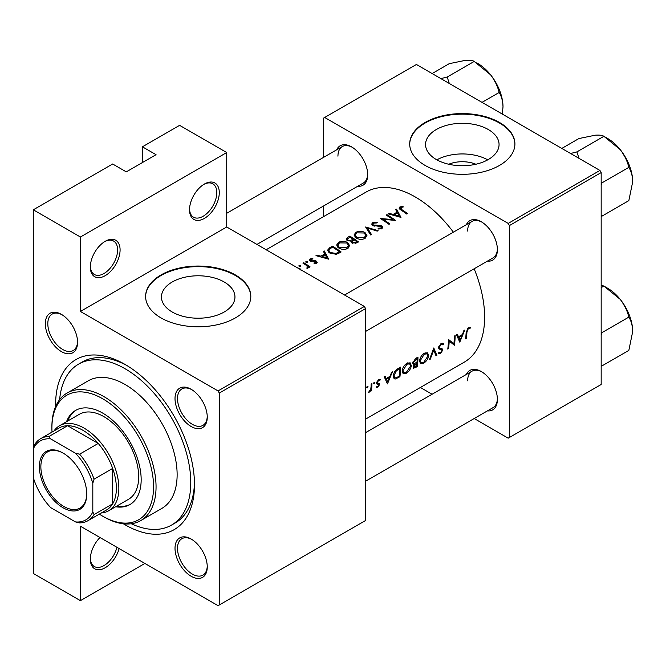 <?xml version="1.0" encoding="UTF-8"?>
<svg xmlns="http://www.w3.org/2000/svg" width="666" height="666" viewBox="0 0 666 666"><rect width="100%" height="100%" fill="white"/><g stroke="black" fill="none" stroke-linecap="round" stroke-linejoin="round"><path stroke-width="1" d="M189.527 209.807A21.037 12.146 -60 0 1 204.404 184.041A21.037 12.146 -60 0 1 219.28 192.632A21.037 12.146 -60 0 1 204.404 218.398A21.037 12.146 -60 0 1 189.527 209.807M189.544 209.066A19.289 11.139 120 0 0 193.523 217.208A19.289 11.139 120 0 0 208.383 212.038A19.289 11.139 120 0 0 216.808 192.632A19.289 11.139 120 0 0 212.812 183.799A19.289 11.139 120 0 0 203.771 184.424M90.335 267.074A21.037 12.146 -60 0 1 105.211 241.308A21.037 12.146 -60 0 1 120.088 249.9A21.037 12.146 -60 0 1 105.211 275.666A21.037 12.146 -60 0 1 90.335 267.074M90.351 266.333A19.289 11.139 120 0 0 94.331 274.475A19.289 11.139 120 0 0 109.191 269.305A19.289 11.139 120 0 0 117.616 249.9A19.289 11.139 120 0 0 113.62 241.067A19.289 11.139 120 0 0 104.579 241.691M119.139 548.576A21.037 12.146 -60 0 1 102.547 568.997A21.037 12.146 -60 0 1 90.335 559.149A21.037 12.146 -60 0 1 99.975 537.504M448.726 164.244A23.285 13.445 180 0 1 475.882 164.244M488.295 159.532A36.755 21.22 0 0 0 499.059 144.522A36.755 21.22 0 0 0 476.373 124.917A36.755 21.22 0 0 0 436.313 129.52A36.755 21.22 0 0 0 425.549 144.522A36.755 21.22 0 0 0 448.243 164.127A36.755 21.22 0 0 0 488.295 159.532M487.737 159.84A36.755 21.22 0 0 0 436.871 159.84M499.5 165.426A52.606 30.37 0 0 0 514.91 143.948A52.606 30.37 0 0 0 482.434 115.892A52.606 30.37 0 0 0 425.108 122.477A52.606 30.37 0 0 0 409.698 143.948A52.606 30.37 0 0 0 442.174 172.011A52.606 30.37 0 0 0 499.5 165.426M514.91 144.239A52.606 30.37 0 0 0 482.209 116.408A52.606 30.37 0 0 0 425.108 123.052A52.606 30.37 0 0 0 409.707 144.239M224.192 312.004A36.755 21.22 0 0 0 234.956 297.003A36.755 21.22 0 0 0 212.271 277.397A36.755 21.22 0 0 0 172.219 281.993A36.755 21.22 0 0 0 161.455 297.003A36.755 21.22 0 0 0 184.141 316.6A36.755 21.22 0 0 0 224.192 312.004M235.406 317.898A52.606 30.37 0 0 0 250.807 296.428A52.606 30.37 0 0 0 218.34 268.365A52.606 30.37 0 0 0 161.006 274.95A52.606 30.37 0 0 0 145.604 296.428A52.606 30.37 0 0 0 178.072 324.484A52.606 30.37 0 0 0 235.406 317.898M250.807 296.711A52.606 30.37 0 0 0 218.107 268.889A52.606 30.37 0 0 0 161.006 275.524A52.606 30.37 0 0 0 145.604 296.711M45.33 323.701A22.794 13.162 60 0 1 61.447 314.394A22.794 13.162 60 0 1 77.564 342.316A22.794 13.162 60 0 1 61.447 351.623A22.794 13.162 60 0 1 45.33 323.701M62.08 314.777A21.046 12.146 -120 0 0 52.164 314.069A21.046 12.146 -120 0 0 47.81 323.701A21.046 12.146 -120 0 0 56.993 344.88A21.046 12.146 -120 0 0 73.21 350.516A21.046 12.146 -120 0 0 77.556 341.575M175.016 398.576A22.794 13.162 60 0 1 191.142 389.269A22.794 13.162 60 0 1 207.259 417.191A22.794 13.162 60 0 1 191.142 426.498A22.794 13.162 60 0 1 175.016 398.576M191.775 389.652A21.046 12.146 -120 0 0 181.86 388.944A21.046 12.146 -120 0 0 177.497 398.576A21.046 12.146 -120 0 0 186.688 419.755A21.046 12.146 -120 0 0 202.897 425.391A21.046 12.146 -120 0 0 207.243 416.45M175.016 548.334A22.794 13.162 60 0 1 191.142 539.027A22.794 13.162 60 0 1 207.259 566.949A22.794 13.162 60 0 1 191.142 576.257A22.794 13.162 60 0 1 175.016 548.334M191.775 539.41A21.046 12.146 -120 0 0 181.86 538.702A21.046 12.146 -120 0 0 177.497 548.334A21.046 12.146 -120 0 0 186.688 569.513A21.046 12.146 -120 0 0 202.897 575.149A21.046 12.146 -120 0 0 207.243 566.208M466.375 374.442A22.794 13.162 60 0 1 481.277 371.52A22.794 13.162 60 0 1 497.394 399.442A22.794 13.162 60 0 1 487.412 410.889M481.909 371.903A21.046 12.146 -120 0 0 471.994 371.195A21.046 12.146 -120 0 0 467.64 380.827M466.375 224.683A22.794 13.162 60 0 1 481.277 221.761A22.794 13.162 60 0 1 497.394 249.683A22.794 13.162 60 0 1 487.412 261.13M481.909 222.144A21.046 12.146 -120 0 0 471.994 221.437A21.046 12.146 -120 0 0 467.64 231.069M336.68 149.808A22.794 13.162 60 0 1 351.581 146.886A22.794 13.162 60 0 1 367.699 174.808A22.794 13.162 60 0 1 357.717 186.255M352.214 147.269A21.046 12.146 -120 0 0 342.299 146.562A21.046 12.146 -120 0 0 337.945 156.194M55.636 406.493A98.193 56.693 60 0 1 55.619 404.52A98.193 56.693 60 0 1 125.05 364.435A98.193 56.693 60 0 1 194.489 484.698A98.193 56.693 60 0 1 123.352 523.784M126.94 365.551A92.932 53.655 -120 0 0 82.309 361.979L78.588 364.127A92.932 53.655 -120 0 0 59.632 399.642M459.79 342.158L464.718 330.103L463.869 330.586L462.445 334.507L458.508 336.771L457.334 334.365L456.485 334.856L459.79 342.158M438.261 353.346L440.368 353.588L442.773 350.166L442.432 349.009L439.652 347.885L439.385 347.111L441.142 344.464L442.399 344.389L442.998 345.005L443.747 344.081L442.99 343.256L441.167 343.448L438.611 347.544L439.377 349.101L441.608 349.8L438.653 348.093L441.55 349.767L441.991 350.657L440.584 352.58L439.027 352.356L438.261 353.346L438.686 353.729M438.628 347.344L439.968 348.118L438.628 347.294M439.477 352.714L439.027 352.356M423.651 363.245C426.49 361.363 428.171 358.824 428.679 355.627L427.539 352.814L424.317 353.171C421.561 355.095 419.971 357.684 419.547 360.947L420.521 363.719L423.651 363.245L422.777 362.737M406.293 373.268C409.132 371.387 410.805 368.847 411.322 365.651L410.181 362.837L406.959 363.195C404.204 365.118 402.614 367.707 402.189 370.97L403.163 373.743L406.293 373.268L405.419 372.76M367.266 387.862L368.007 386.621L367.299 386.213L366.558 387.462L367.266 387.862M368.007 386.621L367.299 386.213L368.007 386.621M371.511 390.767A98.193 56.693 -120 0 0 371.919 383.674L371.137 384.124A98.193 56.693 60 0 1 371.07 386.546L370.787 389.061L368.523 392.391L370.829 390.193A98.193 56.693 60 0 1 370.737 391.217L371.511 390.767L370.812 390.368M376.382 387.137L377.905 387.187L379.678 384.44L379.462 383.524L377.505 383.008L377.322 382.45L378.471 380.644L379.712 380.677L380.244 379.712L378.455 379.778L376.54 382.933L376.781 383.874L378.896 384.923L377.988 386.338L376.956 386.238L376.54 387.237M376.59 383.466L378.729 384.407M378.313 379.861L379.712 380.677M377.564 383.05L376.59 382.484L377.564 383.05M466.35 338.37A98.193 56.693 -120 0 0 466.941 332.043L468.24 328.821L469.896 328.738L470.371 327.714L468.306 327.78L466.167 332.392A98.193 56.693 60 0 1 465.576 338.819L466.35 338.37L465.684 337.978M387.462 383.916L392.391 371.853L391.541 372.344L390.118 376.265L386.18 378.529L385.006 376.124L384.157 376.615L387.462 383.916M374.159 383.882L374.908 382.642L374.2 382.234L373.46 383.474L374.159 383.882M374.908 382.642L374.2 382.234L374.908 382.642M400.624 367.099L397.935 368.656C395.179 370.313 393.631 372.752 393.298 375.982L394.172 378.846L395.462 378.987L399.925 376.723A98.193 56.693 -120 0 0 400.624 367.099M417.282 366.7A98.193 56.693 -120 0 0 417.982 357.084L415.634 358.433L412.778 362.828L413.32 364.269L414.294 364.335L413.111 366.941L413.528 368.223L417.282 366.7L416.516 366.258M436.863 355.394L433.782 347.96L429.412 359.698L430.244 359.215L433.782 350.016L436.03 355.877L436.863 355.394L435.614 354.67M455.153 335.622L454.37 336.072A98.193 56.693 60 0 1 453.912 343.681L448.476 339.477A98.193 56.693 60 0 1 447.768 349.092L448.551 348.643A98.193 56.693 -120 0 0 449.192 341.134L454.445 345.238A98.193 56.693 -120 0 0 455.153 335.622M365.592 419.122L464.285 362.137A98.193 56.693 -120 0 0 484.623 317.191A98.193 56.693 -120 0 0 474.15 268.789M453.38 232.184A98.193 56.693 -120 0 0 366.092 192.058L266.159 249.758M400.982 217.399L396.536 209.141L395.687 209.632L397.144 212.121L393.215 214.394L389.144 213.403L388.303 213.894L400.982 217.399M381.193 226.523L381.019 228.047L378.213 228.222L378.038 229.012L381.826 228.763L382.775 227.397L381.934 226.04L380.128 225.399L373.418 225.041L372.852 224.192L373.643 223.143L376.998 222.944L377.289 222.244L372.752 222.61L371.695 224.076L372.627 225.483L381.193 226.523L381.618 228.863M365.101 238.411L366.966 235.614L365.01 232.551C361.971 230.902 358.941 230.827 355.91 232.334L354.012 234.99L355.927 237.845C358.974 239.652 362.038 239.835 365.101 238.411M347.744 248.435L349.6 245.637L347.644 242.574C344.613 240.925 341.583 240.851 338.544 242.357L336.655 245.013L338.561 247.869C341.616 249.675 344.672 249.858 347.744 248.435M328.654 259.157L324.209 250.899L323.36 251.39L324.817 253.879L320.887 256.152L316.816 255.161L315.975 255.652L328.654 259.157M307.351 262.213L307.351 261.355L305.902 261.33L305.902 262.188L307.351 262.213L307.351 261.355L307.351 262.213M305.902 261.33L305.902 262.188L305.902 261.33M300.449 266.2L300.449 265.334L299.001 265.318L299.001 266.167L300.449 266.2L300.449 265.334L300.449 266.2M299.001 265.318L299.001 266.167L299.001 265.318M301.365 270.679L299.991 268.673L297.411 267.799M310.073 266.85A98.193 56.693 -120 0 0 303.729 262.72L302.955 263.17A98.193 56.693 60 0 1 305.086 264.477L307.126 265.975L306.968 268.506L307.858 268.265L308.366 266.641A98.193 56.693 60 0 1 309.299 267.299L310.073 266.85M308.483 267.274L308.366 267.765M307.625 266.958L307.226 268.473M310.872 261.405L310.972 259.324L312.895 259.007L312.829 258.35L310.156 258.883L309.357 259.956L310.131 261.072L314.993 261.355L315.784 261.621L315.817 262.679L314.052 262.854L314.069 263.528L316.591 263.228L317.274 262.271L315.268 260.664L311.696 260.864L310.481 260.006L310.481 261.263M315.784 261.621L315.817 263.495M332.442 246.145L329.753 247.694L327.572 250.175L329.553 252.93L336.305 254.329L341.117 251.964A98.193 56.693 -120 0 0 332.442 246.145L332.442 247.194M351.032 241.991L351.032 241.092L351.881 242.948L356.785 242.915L358.483 241.941A98.193 56.693 -120 0 0 349.8 236.122L347.452 237.479L346.145 239.127L347.144 240.601L351.032 241.092L350.94 241.55M378.063 230.636L365.601 226.998L370.612 234.94L371.445 234.457L367.499 228.097L377.231 231.119L378.063 230.636M386.963 214.66L386.188 215.11A98.193 56.693 60 0 1 392.998 219.58L380.286 218.515A98.193 56.693 60 0 1 388.969 224.342L389.743 223.893A98.193 56.693 -120 0 0 382.917 219.206L395.646 220.488A98.193 56.693 -120 0 0 386.963 214.66L386.963 215.584M407.55 213.611A98.193 56.693 -120 0 0 401.773 209.599L400.741 207.501L403.196 207.009L402.988 206.335L399.891 206.935L399.017 208.083L400.907 209.99A98.193 56.693 60 0 1 406.768 214.061L407.55 213.611M400.283 209.574L400.741 207.501M144.888 563.444L80.419 600.665L33.3 573.468L33.3 477.539A45.588 26.324 -120 0 0 50.658 507.6L75.458 521.919A45.588 26.324 -120 0 0 92.815 511.896L92.815 483.266A45.588 26.324 -120 0 0 75.458 453.196L50.658 438.886A45.588 26.324 -120 0 0 33.3 448.901L33.3 209.807L112.654 163.994L126.29 171.87L156.052 154.687L142.407 146.811L142.407 162.562M219.289 604.961L365.592 520.487L365.592 308.599L219.289 393.065L219.289 604.961L218.048 605.677L80.419 526.215L80.419 600.665M474.175 418.531L508.183 438.17L601.173 384.482L601.173 172.586L509.423 225.558L508.183 223.41L599.933 170.438L416.425 64.494L323.435 118.182L323.435 157.451M508.183 223.41L324.675 117.466M323.435 216.691L323.435 206.044M432.084 394.239L420.388 387.479M509.423 437.454L509.423 225.558M599.933 170.438L601.173 172.586M365.592 481.218L493.04 407.642A21.046 12.146 -120 0 0 497.385 398.701M256.943 244.439L363.345 183.008A21.046 12.146 -120 0 0 367.69 174.067M365.592 331.46L493.04 257.884A21.046 12.146 -120 0 0 497.385 248.942M219.289 393.065L218.048 390.917L80.419 311.463L80.419 237.013L33.3 209.807M218.048 390.917L364.352 306.452L226.723 226.989L80.419 311.463M142.407 146.811L179.612 125.341L226.723 152.539L226.723 226.989M364.352 306.452L365.592 308.599M131.285 523.742A92.932 53.655 -120 0 0 171.52 525.091L175.241 522.943A92.932 53.655 -120 0 0 194.464 482.509M80.419 237.013L226.723 152.539M90.351 558.408A19.289 11.139 120 0 0 94.331 566.541A19.289 11.139 120 0 0 116.925 547.294M299.991 269.289L299.991 268.673M303.729 263.636L303.729 262.72M310.156 261.089L310.156 258.883M312.829 259.007L312.829 258.35M311.696 261.555L311.696 260.864M313.311 261.463L313.311 260.722M315.268 261.405L315.268 260.664M316.533 263.253L316.533 261.147M316.816 255.844L316.816 255.161M320.887 256.86L320.887 256.152M324.817 254.97L324.817 253.879M324.209 252.822L324.209 250.899M327.031 257.884L322.186 256.493L325.291 254.703L327.031 258.641M322.186 257.209L322.186 256.493M332.55 247.128A98.193 56.693 60 0 1 339.452 251.756L335.93 253.471L330.328 252.481L328.821 250.399L329.295 249.275L332.55 247.128M339.452 252.93L339.452 251.756M335.93 254.404L335.93 253.471M330.328 253.405L330.328 252.481M347.644 243.673L347.644 242.574M338.544 243.565L338.544 242.357M346.811 247.802L339.344 247.419L337.812 245.155L339.469 242.874L346.869 243.023L348.41 245.421L346.811 247.802L346.811 248.884M339.344 248.335L339.344 247.419M349.8 237.171L349.8 236.122M347.452 238.836L347.452 237.479M356.81 241.733L355.752 242.349L352.639 242.491L352.073 241.567L354.029 239.777A98.193 56.693 60 0 1 356.81 241.733L356.81 242.907M355.752 243.423L355.752 242.349M352.639 243.365L352.639 242.491M353.138 239.177L350.899 240.343L347.927 240.151L347.344 239.244L349.908 237.113A98.193 56.693 60 0 1 353.138 239.177L353.138 240.301M350.899 241.125L350.899 240.343M347.927 240.984L347.927 240.151M365.01 233.649L365.01 232.551M355.91 233.541L355.91 232.334M364.169 237.779L356.701 237.396L355.169 235.131L356.826 232.85L364.227 233L365.767 235.398L364.169 237.779L364.169 238.861M356.701 238.311L356.701 237.396M367.499 229.853L367.499 228.097M372.752 225.558L372.752 222.61M373.418 225.849L373.418 225.041M374.575 226.107L374.575 225.408M380.128 226.115L380.128 225.399M381.934 228.688L381.934 226.04M378.213 229.046L378.213 228.222M381.019 229.079L381.019 228.047M382.917 220.146L382.917 219.206M392.998 220.246L392.998 219.58M389.144 214.086L389.144 213.403M393.215 215.101L393.215 214.394M397.144 213.212L397.144 212.121M396.536 211.064L396.536 209.141M399.359 216.125L394.513 214.735L397.619 212.945L399.359 216.883M394.513 215.451L394.513 214.735M399.891 209.291L399.891 206.935M402.988 207.026L402.988 206.335M468.273 327.797L469.896 328.738M467.848 328.08L468.806 328.629M467.507 328.396L468.24 328.821M384.682 377.672L386.18 378.529M387.745 382.051L386.53 379.287L389.635 377.497L387.745 382.051L386.347 381.243M385.056 378.438L386.53 379.287M388.802 377.023L389.635 377.497M376.773 386.53L377.905 387.187M376.54 383.15L378.546 384.307M378.305 379.87L379.503 380.561M377.813 380.261L378.471 380.644M376.69 382.084L377.322 382.45M376.565 382.642L379.678 384.44M368.731 391.974L369.172 392.232M399.159 376.273L399.925 376.723M393.44 377.813L395.462 378.987M399.825 368.564A98.193 56.693 60 0 1 399.267 376.215L396.02 377.838L394.78 377.764L394.081 375.532L396.337 370.829L399.825 368.564L398.959 368.065M393.398 375.141L394.081 375.532M395.637 370.421L396.337 370.829M410.506 365.184L411.322 365.651M406.377 372.327L403.754 372.702L402.972 370.521L406.968 364.194L409.657 363.886L410.539 366.109L406.377 372.327M402.297 370.13L402.972 370.521M406.16 363.728L406.968 364.194M412.82 363.486L414.294 364.335M416.625 366.192L415.567 366.8L413.886 366.475L416.933 363.153A98.193 56.693 60 0 1 416.625 366.192M414.119 367.199L413.286 366.125M415.576 362.978L416.408 363.461M416.117 362.687L416.933 363.153M417.008 362.171L414.876 363.295L413.927 363.295L413.553 362.379L417.182 358.549A98.193 56.693 60 0 1 417.008 362.171M412.903 362.004L413.553 362.379M415.226 358.699L416.075 359.19M416.317 358.042L417.182 358.549M427.863 355.161L428.679 355.627M423.734 362.312L421.112 362.687L420.329 360.497L424.325 354.17L427.023 353.862L427.897 356.085L423.734 362.312M419.655 360.106L420.329 360.497M423.518 353.704L424.325 354.17M433.216 349.692L433.782 350.016M429.745 358.924L430.244 359.215M442.058 343.107L443.747 344.081M440.384 344.022L441.142 344.464M438.736 346.736L439.385 347.111M438.611 347.769L442.773 350.166M438.786 352.672L440.368 353.588M438.811 348.534L440.459 349.492M450.199 341.533L450.199 341.949M453.571 344.73L454.445 345.238M448.443 340.701L449.192 341.134M447.877 348.26L448.551 348.643M448.459 340.318L453.912 343.681M457.009 335.914L458.508 336.771M460.073 340.293L458.857 337.529L461.963 335.739L460.073 340.293L458.674 339.485M457.384 336.68L458.857 337.529M461.13 335.264L461.963 335.739M115.618 506.751A54.354 31.385 -120 0 0 129.912 504.57A54.354 31.385 -120 0 0 138.245 461.014A54.354 31.385 -120 0 0 102.731 413.111A54.354 31.385 -120 0 0 75.558 410.423A54.354 31.385 -120 0 0 66.525 421.711M116.858 506.035A54.354 31.385 -120 0 0 130.528 504.204M99.351 514.11A71.895 41.508 -120 0 0 102.731 516.192A71.895 41.508 -120 0 0 153.571 486.846A71.895 41.508 -120 0 0 102.731 398.792A71.895 41.508 -120 0 0 51.898 428.146A71.895 41.508 -120 0 0 52.015 432.109M103.971 516.908L102.731 516.192L103.971 516.908A73.643 42.516 60 0 0 140.801 520.562L161.871 508.391A73.643 42.516 -120 0 0 173.168 449.375A73.643 42.516 -120 0 0 125.05 384.473A73.643 42.516 -120 0 0 88.228 380.827L67.149 392.998A73.643 42.516 60 0 1 103.971 396.645A73.643 42.516 60 0 1 152.089 461.546A73.643 42.516 60 0 1 140.801 520.562M51.898 428.146L51.898 426.715A73.643 42.516 60 0 1 67.149 392.998M171.52 525.091A92.932 53.655 -120 0 0 185.764 450.624A92.932 53.655 -120 0 0 125.05 368.731A92.932 53.655 -120 0 0 78.588 364.127M53.963 430.985A49.101 28.347 60 0 1 59.59 425.716L79.429 414.26A49.101 28.347 60 0 1 103.971 416.691A49.101 28.347 60 0 1 136.047 459.956A49.101 28.347 60 0 1 128.521 499.3L108.683 510.755A49.101 28.347 60 0 1 101.307 512.987M76.182 410.073A54.354 31.385 -120 0 0 67.757 420.995M449.309 83.475L447.194 77.023L440.884 78.613M482.026 102.364L499.142 92.482C501.565 96.304 502.855 101.107 503.005 106.893L502.322 114.077M447.194 77.023L474.192 61.438L490.526 74.734C494.763 80.27 497.635 86.189 499.142 92.482M432.117 73.551L449.234 63.67L465.576 60.323C469.813 60.015 472.685 60.39 474.192 61.438M503.005 106.893A35.29 20.38 -120 0 0 490.526 74.734A35.29 20.38 -120 0 0 476.598 62.87M632.7 331.526A35.29 20.38 60 0 0 620.221 299.367A35.29 20.38 -120 0 0 607.742 288.303L603.887 286.072L620.221 299.367C624.458 304.903 627.33 310.822 628.837 317.116C631.26 320.937 632.542 325.741 632.7 331.526L628.837 350.391L601.839 365.975L601.173 364.76M601.173 334.698L601.839 332.7L601.173 332.309M601.839 332.7L628.837 317.116M601.173 287.637L603.887 286.072L601.173 285.106M632.7 181.768A35.29 20.38 60 0 0 620.221 149.609A35.29 20.38 -120 0 0 607.742 138.545L603.887 136.314L620.221 149.609C624.458 155.145 627.33 161.064 628.837 167.357C631.26 171.187 632.542 175.982 632.7 181.768L628.837 200.632L601.839 216.217L601.173 215.001M601.173 184.94L601.839 182.942L601.173 182.559M601.839 182.942L628.837 167.357M579.004 158.35L576.889 151.898L603.887 136.314C602.372 135.265 599.5 134.898 595.271 135.198L578.929 138.545L561.813 148.426M576.889 151.898L570.579 153.488M63.062 453.055L63.054 453.055A33.491 19.339 60 0 1 63.062 453.055A33.491 19.339 60 0 1 86.738 494.072A33.491 19.339 60 0 1 63.054 507.75A33.491 19.339 60 0 1 39.377 466.733A33.491 19.339 60 0 1 63.054 453.055M63.437 453.28A32.443 18.731 -120 0 0 47.586 451.881A32.443 18.731 -120 0 0 42.607 477.872A32.443 18.731 -120 0 0 63.803 506.46A32.443 18.731 -120 0 0 80.02 508.066A32.443 18.731 -120 0 0 86.738 493.639M92.815 511.896L94.056 514.577A47.344 27.331 60 0 1 87.97 520.687L106.568 509.948A47.344 27.331 -120 0 0 112.654 503.837L112.654 468.423A47.344 27.331 -120 0 0 98.235 443.439A47.344 27.331 -120 0 0 82.892 430.294A47.344 27.331 -120 0 0 67.557 425.732A47.344 27.331 -120 0 0 59.224 427.947L40.626 438.686A47.344 27.331 60 0 1 48.959 436.471L50.658 438.886M59.59 425.716A49.101 28.347 60 0 1 84.132 428.146A49.101 28.347 60 0 1 116.209 471.411A49.101 28.347 60 0 1 108.683 510.755M75.458 453.196L79.637 454.179L98.235 443.439L67.557 425.732L48.959 436.471M94.056 514.577L112.654 503.837A47.344 27.331 -120 0 0 112.654 468.423L94.056 479.154L92.815 483.266M40.626 438.686A47.344 27.331 60 0 0 34.54 444.796L33.3 448.901L33.3 477.539M87.97 520.687A47.344 27.331 60 0 1 79.637 522.902L75.458 521.919M79.637 454.179A47.344 27.331 60 0 1 94.056 479.154M329.753 248.868L329.753 247.694M338.844 253.271L338.844 252.106M352.622 240.659L352.622 239.469M377.522 226.14L377.522 225.416M401.773 210.556L401.773 209.599M466.217 331.626L466.941 332.043M397.369 377.272L398.168 377.73M397.96 368.639L398.826 369.147M414.743 367.191L415.592 367.674M307.625 267.024L307.625 268.373M316.142 262.188L316.142 263.42M328.821 250.399L328.821 252.389M337.812 245.155L337.812 247.286M348.41 245.421L348.41 247.977M352.073 241.567L352.073 243.073M347.344 239.244L347.344 240.717M355.169 235.131L355.169 237.263M365.767 235.398L365.767 237.953M372.852 224.192L372.852 225.608M378.646 384.349L376.54 383.133M394.747 377.747L393.29 376.898M403.754 372.702L402.181 371.795M409.657 363.886L407.775 362.795M414.085 367.182L413.153 366.641M413.927 363.295L412.795 362.637M421.112 362.687L419.538 361.78M427.023 353.862L425.133 352.772M442.399 344.389L440.967 343.564M471.994 221.437L344.555 295.013M492.266 76.998L498.568 87.912M365.592 432.625L471.994 371.195M628.263 312.554L621.952 301.631M226.723 213.286L342.299 146.562M628.263 162.795L621.952 151.881"/></g></svg>
